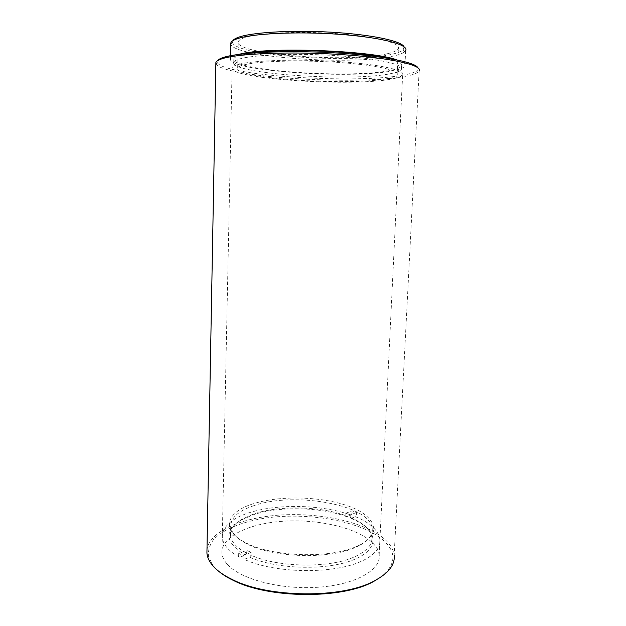 <?xml version="1.0" encoding="UTF-8"?>
<svg xmlns="http://www.w3.org/2000/svg" width="626" height="626" viewBox="0 0 626 626"><rect width="100%" height="100%" fill="white"/><g stroke="black" fill="none" stroke-linecap="round" stroke-linejoin="round"><path stroke-width="0.47" stroke-dasharray="3.13 2.35" d="M387.596 53.679C350.114 63.171 233.67 54.618 238.248 41.723C238.655 40.447 240.384 39.235 243.42 38.092C256.324 33.068 298.203 30.846 337.109 33.655C376.07 36.425 401.54 43.28 398.347 48.711C397.307 50.62 393.723 52.271 387.596 53.679M386.438 78.712C349.198 86.098 233.154 78.43 237.669 68.101C238.076 67.068 239.781 66.113 242.81 65.214C255.627 61.262 297.295 59.76 336.021 62.279C374.817 64.76 400.225 70.441 397.095 74.791C396.078 76.309 392.525 77.616 386.438 78.712M404.036 46.754L403.175 49.939C401.344 51.551 397.713 52.967 392.306 54.188C353.228 63.844 235.399 55.917 232.489 42.498L232.778 40.768M230.798 42.959L230.775 44.156C233.975 57.655 353.713 65.652 393.605 55.988C399.138 54.759 402.847 53.335 404.732 51.723L405.664 50.573L404.905 66.043C403.739 67.882 399.74 69.455 392.909 70.769C351.773 79.51 225.994 70.902 230.478 58.625C230.9 57.436 232.692 56.309 235.869 55.252L239.109 54.345M396.767 59.846C403.324 61.997 406.031 64.063 404.905 66.043M237.442 64.713C234.312 65.66 232.536 66.669 232.121 67.749C227.637 78.829 350.904 86.959 391 79.142C397.635 77.968 401.516 76.56 402.635 74.909C406.039 70.268 378.902 64.173 337.187 61.504C295.55 58.805 250.901 60.464 237.442 64.713M226.573 563.439C223.787 560.051 222.246 556.639 221.956 553.204C220.837 536.998 247.708 524.009 280.949 521.403C314.213 518.743 351.585 526.176 369.332 540.019C375.193 544.643 378.472 549.62 379.168 554.933C381.32 569.926 355.435 584.934 317.163 587.313C278.953 589.817 238.553 578.534 226.573 563.439M218.2 570.865L213.122 565.646L208.56 556.678C207.895 550.692 209.561 544.996 213.56 539.596C223.31 529.205 242.591 521.583 265.784 518.031C306.85 512.154 357.156 520.347 380.718 538.149C396.634 550.653 396.931 563.463 381.602 576.569M215.868 63.649L215.986 63.962C222.504 77.241 357.649 85.449 404.443 76.489C410.867 75.355 415.288 74.009 417.706 72.467L419.13 71.106L394.177 555.09C393.284 548.548 389.153 542.476 381.79 536.873C360.795 521.098 318.704 512.592 280.456 515.018C242.285 517.428 209.6 531.122 206.987 549.628M417.894 67.764C418.489 68.923 418.012 70.018 416.47 71.059C414.099 72.6 409.748 73.938 403.418 75.081C357.29 84.08 223.576 75.903 217.355 62.639L217.48 60.769M385.193 57.819C397.541 60.589 402.995 63.312 401.548 65.98C400.444 67.733 396.649 69.236 390.154 70.495C350.756 78.946 229.319 70.628 233.834 58.844C234.249 57.686 236.01 56.598 239.124 55.581L250.799 53.124M239.046 59.149C252.348 54.744 296.223 52.967 337.101 55.683C378.041 58.367 404.717 64.603 401.383 69.4C400.28 71.106 396.485 72.561 389.998 73.782C350.638 81.943 229.257 73.743 233.764 62.31C234.179 61.191 235.939 60.135 239.046 59.149M238.702 553.353L238.639 556.146L239.828 557.226L245.4 555.113L246.652 553.118L246.722 550.348L251.096 552.414L251.018 555.192L249.766 557.203L244.195 559.339L242.998 558.259L243.068 555.45L238.702 553.353L246.722 550.348M356.515 512.483L350.263 514.846L345.92 513.187L352.18 510.839L356.515 512.483L356.405 514.955L355.396 516.693L351.053 518.359L350.153 517.342L357.556 520.918C366.163 525.77 370.921 531.208 371.836 537.233C372.611 544.683 366.82 551.232 354.465 556.874C329.722 568.392 277.858 567.618 251.018 555.192M253.906 505.651C238.357 510.855 230.634 517.858 230.728 526.677C231.362 532.914 236.871 538.704 247.247 544.057C272.756 557.719 328.767 559.574 354.879 547.64L359.676 545.363C368.769 540.277 372.963 534.643 372.259 528.469C370.123 504.634 294.071 491.387 253.906 505.651M246.652 553.118C236.526 547.687 231.15 541.826 230.525 535.527C230.188 529.447 233.889 524.072 241.62 519.392L253.686 513.977C278.953 505.299 319.479 506.082 345.81 515.668L346.718 516.685C319.823 506.864 278.5 506.058 252.669 514.948L240.337 520.488C223.654 531.349 225.344 542.891 245.4 555.113M356.171 546.608C329.503 558.791 272.091 556.882 246.034 542.938C219.867 530.12 226.276 512.029 252.959 503.86C278.946 495.456 319.44 496.191 346.671 505.472C374.043 514.603 383.394 532.155 361.069 544.284L356.171 546.608M239.828 557.226C211.901 542.452 219.335 522.374 248.232 513.054C276.942 503.539 321.326 504.439 351.061 515.034L352.07 513.304L352.18 510.839M346.718 516.685L351.061 515.034M355.396 516.693C383.683 527.961 389.951 548.478 361.249 561.342C332.954 574.418 274.72 573.494 244.195 559.339M249.766 557.203C276.027 569.065 324.276 570.724 351.217 560.685C378.44 550.786 379.215 533.313 358.667 522.037L351.053 518.359M251.096 552.414L243.068 555.45M345.92 513.187L345.81 515.668M350.153 517.342L350.263 514.846M237.669 68.101L238.248 41.723M403.175 49.939L404.732 51.723M230.54 55.698L230.478 58.625M232.489 42.498L230.775 44.156M397.095 74.791L398.347 48.711M221.956 553.204L232.121 67.749M416.47 71.059L417.706 72.467M401.548 65.98L401.383 69.4M233.834 58.844L233.764 62.31M217.355 62.639L215.986 63.962M379.168 554.933L402.635 74.909M230.525 535.527L230.728 526.677M247.247 544.057L246.034 542.938M359.676 545.363L361.069 544.284M357.556 520.918L358.667 522.037M241.62 519.392L240.337 520.488M371.836 537.233L372.259 528.469"/><path stroke-width="0.94" d="M232.778 40.768C233.467 39.626 235.173 38.53 237.888 37.49C250.729 32.427 291.059 29.868 331.123 32.192C371.226 34.485 401.516 40.987 404.036 46.754M405.664 50.573C409.224 44.728 381.461 37.286 338.603 34.266C295.816 31.206 249.954 33.671 236.213 39.117C233.029 40.322 231.221 41.606 230.798 42.959L230.54 55.698M239.109 54.345C265.236 46.543 371.249 50.244 396.767 59.846M381.602 576.569L373.362 581.64C342.086 599.215 268.82 598.714 233.216 580.341C227.152 577.422 222.144 574.261 218.2 570.865M206.987 549.628L206.924 553.04C207.237 556.913 208.904 560.779 211.924 564.636C216.205 570.043 222.981 575.004 232.269 579.512C268.358 598.12 342.782 598.636 374.458 580.834C388.66 573.158 395.233 564.582 394.177 555.09M419.13 71.106C423.387 65.401 391.187 57.795 340.7 54.54C290.276 51.238 236.785 53.539 221.635 58.899C218.247 60.041 216.33 61.246 215.884 62.514L215.868 63.649M217.48 60.769C218.177 59.65 220.008 58.594 222.989 57.592C237.277 52.561 284.775 50.135 332.375 52.725C380.021 55.276 415.437 62.044 417.894 67.764M250.799 53.124C280.988 48.249 355.419 50.847 385.193 57.819M373.362 581.64L374.458 580.834M233.216 580.341L232.269 579.512M215.884 62.514L206.924 553.04"/></g></svg>
